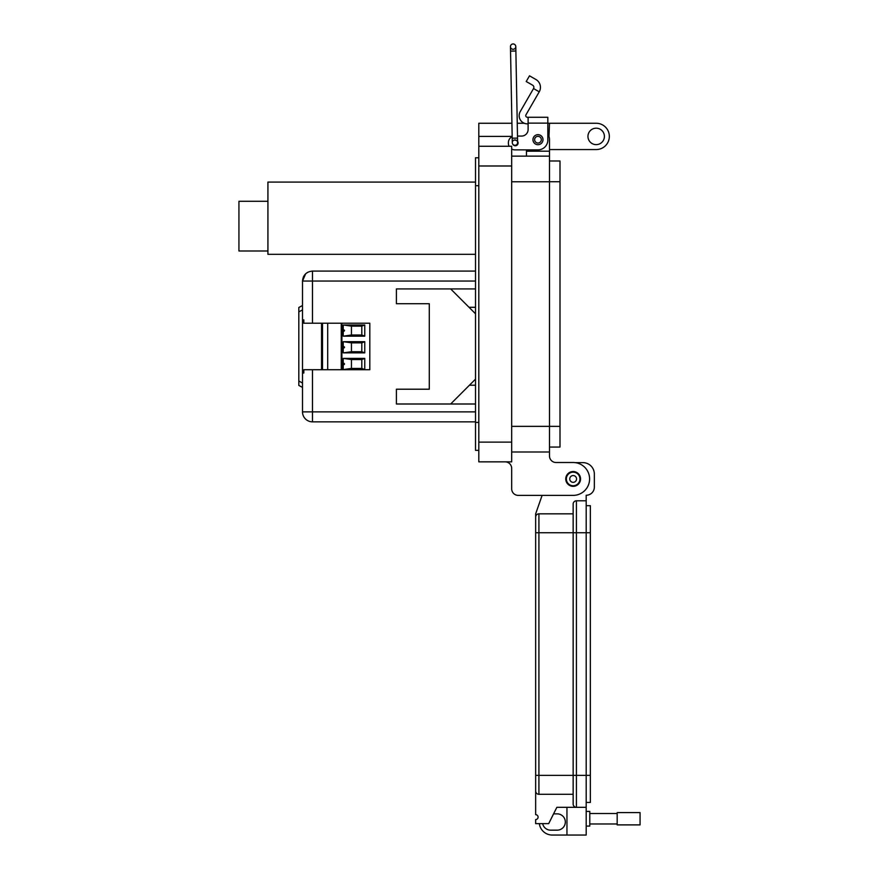<?xml version="1.0" encoding="UTF-8"?>
<svg xmlns="http://www.w3.org/2000/svg" width="879" height="879" viewBox="0 0 879 879"><rect width="100%" height="100%" fill="white"/><g stroke="black" fill="none" stroke-linecap="round" stroke-linejoin="round"><path stroke-width="1.32" d="M351.446 368.422L351.446 359.544L361.807 359.544L361.807 368.422L351.446 368.422L343.228 369.576L364.763 369.576L361.807 368.422M351.446 335.009L351.446 326.131L361.807 326.131L361.807 335.009L351.446 335.009L343.228 336.163L364.763 336.163L364.763 324.988L343.228 324.988L351.446 326.131M351.446 351.721L351.446 342.843L361.807 342.843L361.807 351.721L351.446 351.721L343.228 352.864L364.763 352.864L364.763 341.689L343.228 341.689L351.446 342.843M361.807 359.544L364.763 358.39L343.228 358.39L351.446 359.544M343.228 362.994C344.931 363.653 344.931 364.313 343.228 364.972M343.228 329.592C344.931 330.24 344.931 330.9 343.228 331.559M343.228 346.293C344.931 346.952 344.931 347.612 343.228 348.26M361.807 335.009L364.763 336.163M361.807 326.131L364.763 324.988M361.807 351.721L364.763 352.864M361.807 342.843L364.763 341.689M321.527 323.219L321.527 369.707M341.25 369.707L341.25 323.219M327.702 369.707L327.702 323.219M364.763 369.576L364.763 358.39M343.228 358.39L343.228 369.576M343.228 324.988L343.228 336.163M343.228 341.689L343.228 352.864M307.562 272.38L305.518 273.907M304.815 274.677L303.42 276.874M475.517 421.843L312.474 421.843A9.966 9.966 0 0 1 302.508 411.877L302.508 281.049L302.508 305.496L298.816 307.496L298.816 385.42L302.508 387.419M469.023 307.287L475.517 307.287M469.441 385.211L475.517 385.211M475.517 411.877L312.474 411.877L312.474 421.843M475.517 403.999L396.396 403.999L396.396 389.21L429.282 389.21L429.282 303.716L396.396 303.716L396.396 288.916L475.517 288.916M475.517 281.049L302.508 281.049C303.101 274.995 306.419 271.677 312.474 271.084L475.517 271.084L312.474 271.084L312.474 323.219L369.806 323.219L369.806 369.707L303.826 369.707L303.826 373.026L302.508 373.026L303.826 373.026M312.474 369.707L312.474 411.877L302.508 411.877M312.474 323.219L303.826 323.219L303.826 319.901L302.508 319.901L303.826 319.901M450.652 288.916L475.517 313.781M475.517 379.135L450.652 403.999M475.517 254.328L267.919 254.328L267.919 182.085L475.517 182.085M267.919 250.987L238.934 250.987L238.934 201.291L267.919 201.291M528.114 123.862L527.378 123.862A8.219 8.219 0 0 1 520.269 111.534L533.542 88.537L539.234 91.823A8.999 8.999 0 0 0 535.948 79.528L529.499 75.814L526.213 81.505L532.652 85.219A2.417 2.417 0 0 1 533.542 88.537M539.234 91.823L525.961 114.819A1.648 1.648 0 0 0 527.378 117.281L528.114 117.281L528.114 129.499A6.571 6.571 0 0 1 521.533 136.069A6.571 6.571 0 0 0 528.114 129.499M532.96 139.684A5.01 5.01 0 0 1 537.97 134.674A5.01 5.01 0 0 1 542.991 139.684A5.01 5.01 0 0 1 537.97 144.694A5.01 5.01 0 0 1 532.96 139.684M514.907 140.211A2.791 2.791 0 0 1 516.577 140.497M517.599 141.387A2.791 2.791 0 0 1 515.852 145.716A2.791 2.791 0 0 1 512.721 144.068A2.67 2.67 0 0 0 515.006 145.277A2.67 2.67 0 0 1 512.281 142.651A2.67 2.67 0 0 1 514.951 139.937A2.67 2.67 0 0 1 517.621 142.552A2.67 2.67 0 0 1 515.006 145.277A2.67 2.67 0 0 0 517.621 142.552A2.67 2.67 0 0 1 515.006 145.277A2.67 2.67 0 0 0 517.621 142.552A2.67 2.67 0 0 0 514.951 139.937M528.114 117.281L547.837 117.281L547.837 140.014A9.867 9.867 0 0 1 537.97 149.88L514.962 149.88L526.466 149.88L526.466 156.132M547.837 125.532L547.837 133.751A11.504 11.504 0 0 1 549.485 139.684L549.485 426.359L560 426.37L560 447.059L549.485 447.059L560 447.059M521.533 136.069L517.489 136.069L521.533 136.069M512.171 136.695A6.571 6.571 0 0 0 508.392 142.64L508.392 143.299A6.571 6.571 0 0 0 509.095 146.266L478.802 146.266L478.802 461.849L511.677 461.849L511.677 146.266L478.802 146.266L478.802 123.258L511.919 123.258M511.677 149.001A6.571 6.571 0 0 0 514.962 149.88M508.392 143.299L508.392 142.64M579.942 478.945A6.79 6.79 0 0 1 573.152 485.746A6.79 6.79 0 0 1 566.362 478.945A6.79 6.79 0 0 1 573.152 472.155A6.79 6.79 0 0 1 579.942 478.945M576.547 478.945A3.395 3.395 0 0 1 573.152 482.34A3.395 3.395 0 0 1 569.757 478.945A3.395 3.395 0 0 1 573.152 475.55A3.395 3.395 0 0 1 576.547 478.945M541.321 139.684A3.34 3.34 0 0 1 537.97 143.024A3.34 3.34 0 0 1 534.63 139.684A3.34 3.34 0 0 1 537.97 136.344A3.34 3.34 0 0 1 541.321 139.684M604.4 136.41A8.219 8.219 0 0 0 596.171 128.191A8.219 8.219 0 0 0 587.952 136.41A8.219 8.219 0 0 0 596.171 144.628A8.219 8.219 0 0 0 604.4 136.41M549.001 136.399L549.485 123.258L596.171 123.258A13.152 13.152 0 0 1 609.334 136.41A13.152 13.152 0 0 1 596.171 149.562L549.485 149.562M565.757 478.945A7.395 7.395 0 0 1 573.152 471.551A7.395 7.395 0 0 1 580.547 478.945A7.395 7.395 0 0 1 573.152 486.34A7.395 7.395 0 0 1 565.757 478.945M549.485 123.258L547.837 123.258M524.291 123.258L517.248 123.258M487.153 146.266L478.802 146.266L487.153 146.266M478.802 450.345L475.517 450.345L475.517 157.77L478.802 157.77M505.106 461.849A6.571 6.571 0 0 1 511.677 468.43L511.677 488.812A6.571 6.571 0 0 0 518.247 495.382L573.152 495.382A16.437 16.437 0 0 0 589.589 478.945A16.437 16.437 0 0 0 573.152 462.508L556.066 462.508A6.571 6.571 0 0 1 549.485 455.937L549.485 426.359L511.677 426.359M511.677 156.132L549.485 156.132M518.247 495.382L542.112 495.382L535.652 513.841L535.652 517.105A3.263 3.263 0 0 1 538.915 513.841L573.152 513.841L573.152 504.063A3.263 3.263 0 0 1 576.415 500.799L586.194 500.799L586.194 775.377L576.415 775.377L576.415 500.799A3.263 3.263 0 0 0 573.152 504.063L573.152 532.751L573.152 513.841L538.915 513.841A3.263 3.263 0 0 0 535.652 517.105L535.652 532.751L538.915 532.751L538.915 513.841M573.152 462.508L556.066 462.508A6.571 6.571 0 0 1 549.485 455.937M549.485 451.993L511.677 451.993L549.485 451.993M511.677 468.43L511.677 488.812M560 160.989L549.485 160.989L560 160.989L560 426.37M513.072 43.95A2.67 2.67 0 0 1 515.786 46.565A2.67 2.67 0 0 1 513.116 49.279A2.67 2.67 0 0 1 510.457 46.664A2.67 2.67 0 0 1 513.116 43.95A2.67 2.67 0 0 1 515.786 46.565A2.67 2.67 0 0 1 513.116 49.279A2.67 2.67 0 0 1 510.457 46.664L512.204 138.212L517.533 138.113L517.621 142.552M510.534 51.114L515.874 51.015L517.533 138.113M573.152 471.605A7.34 7.34 0 0 1 580.492 478.945A7.34 7.34 0 0 1 573.152 486.285A7.34 7.34 0 0 1 565.812 478.945A7.34 7.34 0 0 1 573.152 471.605M586.194 811.405L589.787 811.405L589.787 826.084L586.194 826.084M566.955 807.329L566.955 835.05L586.194 835.05L586.194 807.329L556.846 807.329L548.694 823.634L535.652 823.634L535.652 819.558A2.45 2.45 0 0 0 538.091 817.118A2.45 2.45 0 0 0 535.652 814.668L535.652 791.023A3.263 3.263 0 0 0 538.915 794.286L538.915 775.377L535.652 775.377L535.652 791.023L535.652 532.751M538.915 794.286L573.152 794.286L573.152 804.065L573.152 532.751L590.347 532.751L590.347 775.377L586.194 775.377L586.194 807.329M535.652 513.841L542.112 495.382M575.229 462.64L582.931 462.64A11.416 11.416 0 0 1 594.347 474.056L594.347 487.098A8.153 8.153 0 0 1 586.194 495.251L586.194 500.799M573.152 794.286L573.152 775.377L576.415 775.377L576.415 807.329A3.263 3.263 0 0 1 573.152 804.065M542.662 823.634A8.153 8.153 0 0 0 550.65 830.161L557.176 830.161A8.153 8.153 0 0 0 565.329 822.008A8.153 8.153 0 0 0 557.176 813.855L553.583 813.855M566.955 835.05L552.287 835.05A13.042 13.042 0 0 1 539.343 823.634M589.787 823.975L617.179 823.975M589.787 813.514L617.179 813.514M617.179 824.887L617.179 812.603L640.066 812.603L640.066 824.887L617.179 824.887M586.194 802.439L590.347 802.439L590.347 775.377M590.347 532.751L590.347 505.689L586.194 505.689M322.516 369.707L322.516 323.219M341.909 369.707L341.909 323.219M305.628 273.808A9.966 4.944 -133.4 0 1 305.639 273.798L302.508 281.049M298.816 311.902L302.508 309.902M302.508 383.013L298.816 381.014M528.114 123.126L547.837 123.126M478.802 165.988L511.677 165.988M512.16 136.399L478.802 136.399M511.677 442.126L478.802 442.126M475.517 185.711L478.802 185.711M475.517 422.403L478.802 422.403M511.677 181.777L549.485 181.777M526.466 151.199L549.485 151.188M549.485 181.722L560 181.722M573.152 775.377L538.915 775.377L538.915 532.751L573.152 532.751M511.677 461.849L478.802 461.849M512.204 138.212L512.281 142.651M515.874 51.015L515.786 46.565"/></g></svg>
